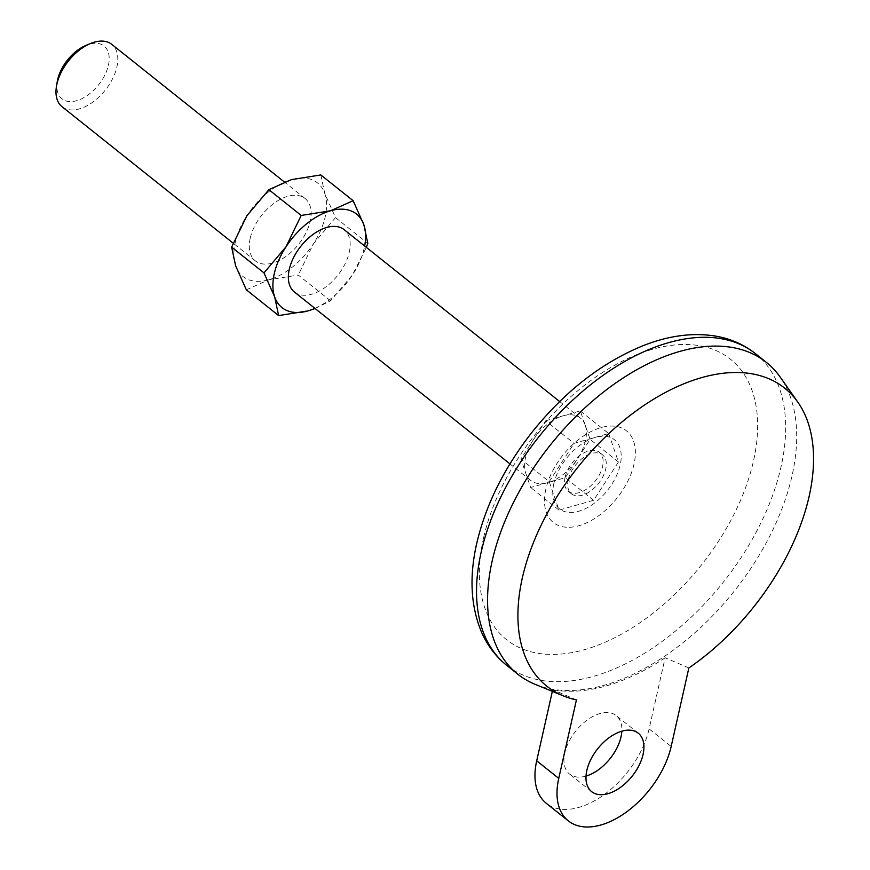 <?xml version="1.0" encoding="UTF-8"?>
<svg xmlns="http://www.w3.org/2000/svg" width="870" height="870" viewBox="0 0 870 870"><rect width="100%" height="100%" fill="white"/><g stroke="black" fill="none" stroke-linecap="round" stroke-linejoin="round"><path stroke-width="0.65" stroke-dasharray="4.35 3.26" d="M576.429 699.904L552.722 689.692L552.341 691.378M688.855 667.964L665.148 657.764L649.118 728.875A74.776 44.033 -51.4 0 1 604.15 794.625A74.776 44.033 -51.4 0 1 546.295 803.304M545.697 420.765L580.323 410.923L590.11 439.383L565.272 477.684L530.656 487.515L520.869 459.055L545.697 420.765L574.048 443.363L608.663 433.532L580.323 410.923M608.663 433.532L618.45 461.992L593.623 500.283L559.008 510.124L549.22 481.665L520.869 459.055M549.22 481.665L574.048 443.363M559.008 510.124L530.656 487.515M593.623 500.283L565.272 477.684M618.45 461.992L590.11 439.383M568.251 479.664A24.925 14.681 128.6 0 0 571.449 493.823A24.925 14.681 128.6 0 0 598.462 483.492A24.925 14.681 128.6 0 0 602.529 454.847A24.925 14.681 128.6 0 0 583.237 457.74A24.925 14.681 128.6 0 0 568.251 479.664M565.098 477.151A24.925 14.681 128.6 0 0 568.295 491.311A24.925 14.681 128.6 0 0 595.308 480.979A24.925 14.681 128.6 0 0 599.376 452.335A24.925 14.681 128.6 0 0 580.094 455.238A24.925 14.681 128.6 0 0 565.098 477.151M585.216 425.158A39.879 23.49 128.6 0 0 580.355 418.046A39.879 23.49 128.6 0 0 563.01 415.838A39.879 23.49 128.6 0 0 533.288 439.905A39.879 23.49 128.6 0 0 525.513 457.74A39.879 23.49 128.6 0 0 525.763 473.28A39.879 23.49 128.6 0 0 530.624 480.403A39.879 23.49 128.6 0 0 547.969 482.6A39.879 23.49 128.6 0 0 577.691 458.533A39.879 23.49 128.6 0 0 585.216 425.158M294.397 292.005A39.879 23.49 128.6 0 0 337.625 275.475A39.879 23.49 128.6 0 0 344.128 229.647M62.031 106.706A39.879 23.49 128.6 0 0 105.259 90.165A39.879 23.49 128.6 0 0 111.762 44.348M57.289 81.486A33.767 19.88 128.6 0 0 78.865 99.974A33.767 19.88 128.6 0 0 108.946 62.259A33.767 19.88 128.6 0 0 86.119 45.327M535.202 684.364A199.393 117.428 128.6 0 0 666.3 655.11A199.393 117.428 128.6 0 0 780.227 377.123M315.125 308.546L330.567 300.824L352.567 274.8A59.812 35.224 128.6 0 0 364.65 246.025M314.929 308.382A59.812 35.224 128.6 0 0 352.567 274.8L366.324 247.352M665.148 657.764A198.817 117.08 -51.4 0 1 552.722 689.692M246.33 289.819L268.917 279.748L298.258 275.061L330.567 300.824M320.823 174.935L324.793 193.586L335.505 217.63L367.814 243.393M335.505 217.63L313.504 243.654A59.812 35.224 128.6 0 0 324.793 193.586A59.812 35.224 128.6 0 0 291.483 179.622A59.812 35.224 128.6 0 0 246.895 215.716A59.812 35.224 128.6 0 0 235.618 265.774A59.812 35.224 128.6 0 0 268.917 279.748A59.812 35.224 128.6 0 0 313.504 243.654L298.258 275.061M250.223 238.195A39.879 23.49 128.6 0 0 255.334 260.859A39.879 23.49 128.6 0 0 298.562 244.329A39.879 23.49 128.6 0 0 305.065 198.501A39.879 23.49 128.6 0 0 274.213 203.134A39.879 23.49 128.6 0 0 250.223 238.195M586.032 776.083A37.388 22.022 -51.4 0 1 585.858 776.138A37.388 22.022 -51.4 0 1 569.6 774.072A37.388 22.022 -51.4 0 1 575.701 731.115A37.388 22.022 -51.4 0 1 616.221 715.608A37.388 22.022 -51.4 0 1 621.832 731.181M483.579 537.78A179.448 105.683 128.6 0 0 656.622 610.37A179.448 105.683 128.6 0 0 715.249 350.229A179.448 105.683 128.6 0 0 483.579 537.78M649.118 728.875L671.172 746.46M506.764 665.398A199.393 117.428 128.6 0 0 722.894 582.715A199.393 117.428 128.6 0 0 755.399 353.611M553.798 483.763A44.152 26.002 128.6 0 0 596.374 501.62A44.152 26.002 128.6 0 0 610.794 437.621A44.152 26.002 128.6 0 0 553.798 483.763M545.838 489.19A58.627 34.528 128.6 0 0 602.377 512.908A58.627 34.528 128.6 0 0 621.528 427.92A58.627 34.528 128.6 0 0 545.838 489.19M602.529 454.847L599.376 452.335M571.449 493.823L568.295 491.311M580.355 418.046L559.671 401.548M530.624 480.403L509.94 463.895M305.065 198.501L284.338 181.971M255.334 260.859L233.149 243.165M638.265 733.192L616.221 715.608M591.643 791.656L569.6 774.072"/><path stroke-width="1.3" d="M563.51 695.935A190.671 112.295 128.6 0 1 577.941 467.125A190.671 112.295 128.6 0 1 797.812 402.136A190.671 112.295 128.6 0 1 688.855 667.964L671.172 746.46A74.776 44.033 -51.4 0 1 626.193 812.21A74.776 44.033 -51.4 0 1 568.338 820.889A74.776 44.033 -51.4 0 1 558.747 778.389L576.429 699.904A190.671 112.295 128.6 0 1 563.51 695.935L535.202 684.364A199.393 117.428 128.6 0 1 517.78 674.185L506.764 665.398C495.563 656.361 487.026 644.985 481.153 631.25C470.703 605.65 469.224 576.375 476.716 543.446C485.764 504.861 504.154 467.853 531.885 432.412C565.185 390.826 602.877 361.681 644.975 344.955C669.813 335.439 693.379 332.492 715.684 336.114C730.669 338.713 743.904 344.553 755.399 353.611A199.393 117.428 128.6 0 0 601.116 376.753A199.393 117.428 128.6 0 0 481.186 552.08A199.393 117.428 128.6 0 0 506.764 665.398M568.338 820.889L546.295 803.304A74.776 44.033 -51.4 0 1 536.703 760.804L552.341 691.378M559.671 401.548L344.128 229.647A39.879 23.49 128.6 0 0 313.265 234.28A39.879 23.49 128.6 0 0 289.275 269.341A39.879 23.49 128.6 0 0 294.397 292.005L509.94 463.895M284.338 181.971L111.762 44.348A39.879 23.49 128.6 0 0 90.545 43.5A39.879 23.49 128.6 0 0 56.92 84.042A39.879 23.49 128.6 0 0 56.485 86.206A39.879 23.49 128.6 0 0 62.031 106.706L233.149 243.165M90.545 43.5L86.119 45.327A33.767 19.88 128.6 0 0 57.648 79.648A33.767 19.88 128.6 0 0 57.289 81.486L56.485 86.206M607.902 793.712A37.388 22.022 -51.4 0 1 591.643 791.656A37.388 22.022 -51.4 0 1 597.744 748.7A37.388 22.022 -51.4 0 1 638.265 733.192A37.388 22.022 -51.4 0 1 639.037 765.48A37.388 22.022 -51.4 0 1 607.902 793.712M797.812 402.136L780.227 377.123A199.393 117.428 128.6 0 0 766.426 362.409A199.393 117.428 128.6 0 0 612.143 385.551A199.393 117.428 128.6 0 0 492.202 560.878A199.393 117.428 128.6 0 0 517.78 674.185M364.65 246.025A59.812 35.224 128.6 0 0 363.845 224.732A59.812 35.224 128.6 0 0 330.546 210.768L301.205 215.445L268.895 189.682L246.895 215.716L231.648 247.123L235.618 265.774L246.33 289.819L278.639 315.582L307.98 310.894L315.125 308.546M268.895 189.682L291.483 179.622L320.823 174.935L353.133 200.698L330.546 210.768A59.812 35.224 128.6 0 0 285.958 246.862L263.958 272.886L274.67 296.92A59.812 35.224 128.6 0 0 307.98 310.894A59.812 35.224 128.6 0 0 314.929 308.382M366.324 247.352L367.814 243.393L363.845 224.732L353.133 200.698M301.205 215.445L285.958 246.862A59.812 35.224 128.6 0 0 274.67 296.92L278.639 315.582M231.648 247.123L263.958 272.886M621.832 731.181A37.388 22.022 -51.4 0 1 586.032 776.083M536.703 760.804L558.747 778.389M766.426 362.409L755.399 353.611"/></g></svg>
